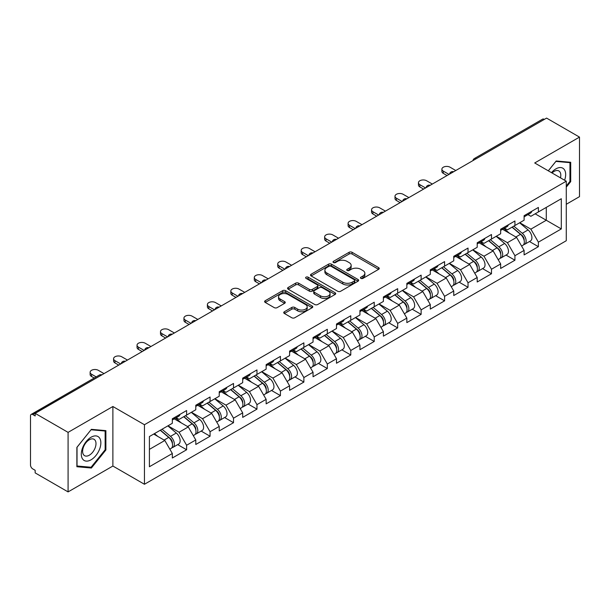 <?xml version="1.0" encoding="UTF-8"?>
<svg xmlns="http://www.w3.org/2000/svg" width="610" height="610" viewBox="0 0 610 610"><rect width="100%" height="100%" fill="white"/><g stroke="black" fill="none" stroke-linecap="round" stroke-linejoin="round"><path stroke-width="0.91" d="M360.891 278.381A1.464 0.846 0 0 0 362.958 278.381L378.635 269.33A2.089 1.205 0 0 0 379.245 268.476A2.089 1.205 0 0 0 378.635 267.622L352.069 252.288A2.089 1.205 0 0 0 349.118 252.288L333.441 261.339A1.464 0.846 0 0 0 333.014 261.942A1.464 0.846 0 0 0 333.441 262.536A1.464 0.846 0 0 0 335.508 262.536L337.536 261.362A6.679 3.858 0 0 1 346.983 261.362L349.194 262.643A6.679 3.858 0 0 1 351.154 265.365A6.679 3.858 0 0 1 349.194 268.095L347.166 269.262A1.464 0.846 0 0 0 346.739 269.864A1.464 0.846 0 0 0 347.166 270.459A1.464 0.846 0 0 0 349.233 270.459L351.261 269.284A6.679 3.858 0 0 1 360.708 269.284L362.919 270.565A6.679 3.858 0 0 1 364.871 273.288A6.679 3.858 0 0 1 362.919 276.017L360.891 277.184A1.464 0.846 0 0 0 360.464 277.786A1.464 0.846 0 0 0 360.891 278.381L360.891 277.184M284.344 311.756A2.089 1.205 0 0 0 283.734 312.602A2.089 1.205 0 0 0 284.344 313.456L291.793 317.757A2.089 1.205 0 0 0 294.744 317.757L312.16 307.707A2.089 1.205 0 0 0 312.77 306.853A2.089 1.205 0 0 0 312.16 306.006L285.594 290.665A2.089 1.205 0 0 0 282.643 290.665L265.236 300.722A2.089 1.205 0 0 0 264.626 301.576A2.089 1.205 0 0 0 265.236 302.423L274.233 307.623A2.089 1.205 0 0 0 277.184 307.623L284.641 303.322A2.089 1.205 0 0 0 285.251 302.469A2.089 1.205 0 0 0 284.641 301.614L280.173 299.037A5.582 3.225 0 0 1 278.541 296.757A5.582 3.225 0 0 1 281.988 293.784A5.582 3.225 0 0 1 288.072 294.477L305.557 304.573A5.582 3.225 0 0 1 307.188 306.853A5.582 3.225 0 0 1 303.742 309.834A5.582 3.225 0 0 1 297.657 309.133L294.744 307.448A2.089 1.205 0 0 0 291.793 307.448L284.344 311.756L284.344 313.456M112.88 406.504L68.084 432.368L35.159 413.359L546.575 118.096L579.5 137.105L534.703 162.969L566.271 181.193L144.448 424.728L112.88 406.504L112.88 466.04L144.448 484.271L144.448 424.728M337.688 291.267A2.089 1.205 0 0 0 340.639 291.267L358.047 281.21A2.089 1.205 0 0 0 358.657 280.364A2.089 1.205 0 0 0 358.047 279.51L331.489 264.176A2.089 1.205 0 0 0 328.538 264.176L311.123 274.225A2.089 1.205 0 0 0 310.513 275.079A2.089 1.205 0 0 0 311.123 275.933L337.688 291.267M306.616 278.694A1.464 0.846 0 0 1 308.103 278.9L308.103 277.169L335.103 292.754A2.089 1.205 0 0 1 335.713 293.608A2.089 1.205 0 0 1 335.103 294.462L317.696 304.512A2.089 1.205 0 0 1 314.737 304.512L288.179 289.178L288.179 287.478A2.089 1.205 0 0 0 287.569 288.324A2.089 1.205 0 0 0 288.179 289.178M288.179 287.478L295.629 283.17A2.089 1.205 0 0 1 298.58 283.17L309.354 289.392A2.089 1.205 0 0 0 312.305 289.392L317.246 286.54A2.089 1.205 0 0 0 317.863 285.686A2.089 1.205 0 0 0 317.246 284.832L306.037 278.358A1.464 0.846 0 0 1 305.61 277.763A1.464 0.846 0 0 1 306.51 276.986A1.464 0.846 0 0 1 308.103 277.169M144.448 484.271L566.271 240.729L566.271 181.193M177.701 444.621L186.614 449.768L186.614 445.254L179.096 432.238L167.979 425.81M186.614 449.768L172.333 458.011L172.333 453.497L149.412 466.734L149.412 436.531L172.333 423.294L172.333 418.78L186.614 410.538L186.614 415.052L195.787 409.76L195.787 405.246L210.069 396.996L210.069 401.51L219.234 396.218L219.234 391.704L233.516 383.461L233.516 387.975L242.688 382.676L242.688 378.162L256.97 369.919L256.97 374.433L266.143 369.142L266.143 364.627L280.425 356.377L280.425 360.891L289.59 355.599L289.59 351.085L303.871 342.843L303.871 347.357L313.044 342.058L313.044 337.543L327.326 329.301L327.326 333.815L336.491 328.523L336.491 324.009L350.773 315.759L350.773 320.273L359.946 314.981L359.946 310.467L374.227 302.224L374.227 306.738L383.393 301.439L383.393 296.925L397.674 288.683L397.674 293.196L406.847 287.905L406.847 283.391L421.129 275.14L421.129 279.654L430.302 274.363L430.302 269.849L444.583 261.606L444.583 266.12L453.748 260.821L453.748 256.307L468.03 248.064L468.03 252.578L477.203 247.286L477.203 242.772L491.485 234.522L491.485 239.036L500.65 233.744L500.65 229.23L514.932 220.988L514.932 225.502L524.104 220.202L524.104 215.688L538.386 207.446L538.386 211.96L561.307 198.723L561.307 228.925L538.386 242.162L530.868 229.146L519.743 222.719M529.465 241.529L538.386 246.676L538.386 242.162M538.386 246.676L524.104 254.919L524.104 250.405L514.932 255.704L507.421 242.681L496.296 236.261M506.018 255.064L514.932 260.218L514.932 255.704M514.932 260.218L500.65 268.461L500.65 263.947L491.485 269.239L483.966 256.223L472.841 249.803M482.563 268.606L491.485 273.753L491.485 269.239M491.485 273.753L477.203 282.003L477.203 277.489L468.03 282.781L460.512 269.765L449.387 263.337M459.109 282.148L468.03 287.295L468.03 282.781M468.03 287.295L453.748 295.537L453.748 291.023L444.583 296.323L437.065 283.299L425.94 276.879M435.662 295.682L444.583 300.837L444.583 296.323M444.583 300.837L430.302 309.079L430.302 304.565L421.129 309.857L413.611 296.841L402.486 290.421M412.207 309.224L421.129 314.371L421.129 309.857M421.129 314.371L406.847 322.621L406.847 318.107L397.674 323.399L390.164 310.383L379.039 303.955M388.761 322.766L397.674 327.913L397.674 323.399M397.674 327.913L383.393 336.156L383.393 331.642L374.227 336.941L366.709 323.918L355.584 317.497M365.306 336.301L374.227 341.455L374.227 336.941M374.227 341.455L359.946 349.698L359.946 345.184L350.773 350.475L343.262 337.46L332.137 331.039M341.859 349.843L350.773 354.989L350.773 350.475M350.773 354.989L336.491 363.24L336.491 358.726L327.326 364.017L319.808 351.002L308.683 344.574M318.405 363.385L327.326 368.531L327.326 364.017M327.326 368.531L313.044 376.774L313.044 372.26L303.871 377.56L296.353 364.536L285.228 358.116M294.95 376.919L303.871 382.073L303.871 377.56M303.871 382.073L289.59 390.316L289.59 385.802L280.425 391.094L272.906 378.078L261.781 371.658M271.503 390.461L280.425 395.608L280.425 391.094M280.425 395.608L266.143 403.858L266.143 399.344L256.97 404.636L249.452 391.62L238.327 385.192M248.049 404.003L256.97 409.15L256.97 404.636M256.97 409.15L242.688 417.392L242.688 412.878L233.516 418.178L226.005 405.154L214.88 398.734M224.602 417.537L233.516 422.692L233.516 418.178M233.516 422.692L219.234 430.934L219.234 426.421L210.069 431.712L202.55 418.696L191.426 412.276M201.148 431.079L210.069 436.226L210.069 431.712M210.069 436.226L195.787 444.476L195.787 439.962L186.614 445.254M176.191 417.713L179.096 419.39L186.614 415.052M179.096 432.238L188.269 426.939L174.239 418.841M195.787 439.962L188.269 426.939M199.645 404.171L202.55 405.848L210.069 401.51M202.55 418.696L211.723 413.405L197.693 405.299M219.234 426.421L211.723 413.405M223.1 390.636L226.005 392.314L233.516 387.975M226.005 405.154L235.17 399.863L221.14 391.765M242.688 412.878L235.17 399.863M246.547 377.094L249.452 378.772L256.97 374.433M249.452 391.62L258.625 386.321L244.595 378.223M266.143 399.344L258.625 386.321M270.001 363.552L272.906 365.23L280.425 360.891M272.906 378.078L282.072 372.786L268.042 364.681M289.59 385.802L282.072 372.786M293.448 350.018L296.353 351.695L303.871 347.357M296.353 364.536L305.526 359.244L291.496 351.146M313.044 372.26L305.526 359.244M316.903 336.476L319.808 338.154L327.326 333.815M319.808 351.002L328.981 345.702L314.951 337.604M336.491 358.726L328.981 345.702M340.349 322.934L343.262 324.611L350.773 320.273M343.262 337.46L352.427 332.168L338.397 324.062M359.946 345.184L352.427 332.168M363.804 309.4L366.709 311.077L374.227 306.738M366.709 323.918L375.882 318.626L361.852 310.528M383.393 331.642L375.882 318.626M387.258 295.858L390.164 297.535L397.674 293.196M390.164 310.383L399.329 305.084L385.299 296.986M406.847 318.107L399.329 305.084M410.705 282.316L413.611 283.993L421.129 279.654M413.611 296.841L422.783 291.549L408.753 283.444M430.302 304.565L422.783 291.549M434.16 268.781L437.065 270.459L444.583 266.12M437.065 283.299L446.23 278.007L432.2 269.91M453.748 291.023L446.23 278.007M457.607 255.239L460.512 256.917L468.03 252.578M460.512 269.765L469.685 264.465L455.655 256.368M477.203 277.489L469.685 264.465M481.061 241.697L483.966 243.375L491.485 239.036M483.966 256.223L493.139 250.931L479.109 242.826M500.65 263.947L493.139 250.931M504.508 228.163L507.421 229.84L514.932 225.502M507.421 242.681L516.586 237.389L502.556 229.291M524.104 250.405L516.586 237.389M544.326 119.4L476.227 158.714M475.266 159.263A3.187 1.838 120 0 1 476.075 158.623A3.187 1.838 60 0 0 474.481 158.47L542.58 119.148A3.187 1.838 60 0 1 544.173 119.308M527.963 214.621L530.868 216.298L538.386 211.96M530.868 229.146L546.278 220.248L546.278 207.4L561.307 198.723M535.153 213.828L561.307 228.925M566.271 204.281L579.5 196.641L579.5 137.105M68.084 432.368L68.084 491.904L35.159 472.895L35.159 470.295L32.757 468.907A3.187 1.838 -120 0 1 30.5 465.003L30.5 415.875A3.187 1.838 -120 0 1 31.163 414.419A3.187 1.838 -120 0 1 32.757 414.571L35.159 415.959L35.159 413.359M68.084 491.904L112.88 466.04M149.412 449.379L164.822 440.481L153.697 434.061M172.333 453.497L164.822 440.481M566.271 187.14L570.708 181.62L570.708 162.275L556.198 160.979L548.298 170.815M105.888 430.637L91.386 429.341L76.875 447.389L76.875 466.726L91.386 468.022L105.888 449.982L105.888 430.637M361.471 278.587L362.919 277.748A6.679 3.858 0 0 0 364.871 275.026L364.871 273.288M351.154 265.365L351.154 267.104A6.679 3.858 0 0 1 349.194 269.826L347.753 270.665M378.604 269.346L352.069 254.027A2.089 1.205 0 0 0 349.118 254.027L334.028 262.742M358.047 279.51L358.047 281.21L331.489 265.907A2.089 1.205 0 0 0 328.538 265.907L311.153 275.949L311.123 274.225M354.357 280.958A1.464 0.846 0 0 0 354.791 280.364A1.464 0.846 0 0 0 354.357 279.761L331.047 266.303A1.464 0.846 0 0 0 328.981 266.303L326.838 267.538A6.679 3.858 0 0 0 324.886 270.268A6.679 3.858 0 0 0 326.838 272.99L342.774 282.194A6.679 3.858 0 0 0 352.222 282.194L354.357 280.958L354.357 282.689A1.464 0.846 0 0 0 354.791 282.094L354.791 280.364M324.886 270.268L324.886 271.999A6.679 3.858 0 0 0 326.838 274.729L326.838 272.99M354.357 282.689L352.222 283.924A6.679 3.858 0 0 1 342.774 283.924L326.838 274.729M288.21 289.193L295.629 284.908L295.629 283.17M317.863 285.686L317.863 287.424A2.089 1.205 0 0 1 317.246 288.271L312.305 291.13A2.089 1.205 0 0 1 309.354 291.13L298.58 284.908A2.089 1.205 0 0 0 295.629 284.908M308.103 278.9L335.073 294.477M320.532 295.842A5.582 3.225 0 0 0 326.617 296.544A5.582 3.225 0 0 0 330.063 293.562A5.582 3.225 0 0 0 328.424 291.283L322.263 287.729A2.089 1.205 0 0 0 319.312 287.729L314.371 290.581A2.089 1.205 0 0 0 313.761 291.435A2.089 1.205 0 0 0 314.371 292.289L320.532 295.842L320.532 297.581A5.582 3.225 0 0 0 326.617 298.275A5.582 3.225 0 0 0 330.063 295.301L330.063 293.562M313.761 291.435L313.761 293.174A2.089 1.205 0 0 0 314.371 294.02L314.371 292.289M320.532 297.581L314.371 294.02M307.188 306.853L307.188 308.591A5.582 3.225 0 0 1 303.742 311.565A5.582 3.225 0 0 1 297.657 310.871L294.744 309.186A2.089 1.205 0 0 0 291.793 309.186L284.374 313.471M278.541 296.757L278.541 298.496A5.582 3.225 0 0 0 280.173 300.776L280.173 299.037M284.611 303.338L280.173 300.776M312.129 307.722L285.594 292.404A2.089 1.205 0 0 0 282.643 292.404L265.266 302.438M569.953 181.185L570.708 181.62M105.141 449.547L105.888 449.982M89.853 467.138L91.386 468.022M522.312 235.666L521.26 235.056M523.662 244.61A7.015 4.049 -120 0 0 524.684 244.29A7.015 4.049 -120 0 0 525.942 239.387A7.015 4.049 -120 0 0 522.29 233.279L513.826 226.135M524.684 244.29L530.471 240.95A7.015 4.049 -120 0 0 531.729 236.047A7.015 4.049 -120 0 0 528.077 229.932L519.613 222.795M512.194 227.08L521.847 235.224A4.255 2.455 60 0 1 524.142 240.462M521.596 246.066L522.877 245.334A7.015 4.049 -120 0 0 524.135 240.431A7.015 4.049 -120 0 0 520.482 234.316L512.026 227.179M509.586 233.348L503.875 228.529M455.777 170.518L450.066 167.216A4.781 2.76 0 0 0 444.858 166.621A4.781 2.76 0 0 0 441.899 169.168A4.781 2.76 0 0 0 443.302 171.12L443.302 173.377A4.781 2.76 180 0 1 441.899 171.425L441.899 169.168M447.061 175.55L443.302 173.377M525.988 214.606A7.015 4.049 60 0 1 524.684 216.519A7.015 4.049 60 0 1 524.104 216.756M531.775 211.266A7.015 4.049 60 0 1 530.471 213.172L524.684 216.519M449.013 174.422L443.302 171.12M564.608 180.232A13.816 7.976 120 0 0 555.901 168.871A13.816 7.976 120 0 0 551.471 172.645M560.476 177.845A9.463 5.459 120 0 0 558.851 170.93A9.463 5.459 120 0 0 554.116 171.402A9.463 5.459 120 0 0 552.042 172.981M548.329 170.83L555.901 161.406L569.953 162.664L569.953 181.406L566.271 185.989M569.023 162.13L569.953 162.664M82.617 459.04A13.816 7.976 120 0 0 95.968 455.457A13.816 7.976 120 0 0 99.544 437.98A13.816 7.976 120 0 0 86.193 441.556A13.816 7.976 120 0 0 82.617 459.04M83.509 454.686A9.463 5.459 120 0 0 84.576 455.678A9.463 5.459 120 0 0 93.376 451.263A9.463 5.459 120 0 0 95.099 440.275A9.463 5.459 120 0 0 94.031 439.291A9.463 5.459 120 0 0 85.232 443.706A9.463 5.459 120 0 0 83.509 454.686M91.081 429.768L105.141 431.026L105.141 449.768L91.081 467.252L77.028 465.994L77.028 447.252L91.05 429.753M104.203 430.485L105.141 431.026M498.866 249.2L497.813 248.598M500.208 258.144A7.015 4.049 -120 0 0 501.229 257.832A7.015 4.049 -120 0 0 502.487 252.929A7.015 4.049 -120 0 0 498.835 246.814L490.379 239.677M501.229 257.832L507.017 254.484A7.015 4.049 -120 0 0 508.275 249.589A7.015 4.049 -120 0 0 504.622 243.474L496.166 236.337M488.747 240.622L498.4 248.758A4.255 2.455 60 0 1 500.696 253.996M498.149 259.608L499.422 258.869A7.015 4.049 -120 0 0 500.688 253.966A7.015 4.049 -120 0 0 497.036 247.858L488.572 240.721M486.132 246.882L480.421 242.071M475.411 262.742L474.359 262.132M476.761 271.686A7.015 4.049 -120 0 0 477.775 271.366A7.015 4.049 -120 0 0 479.041 266.463A7.015 4.049 -120 0 0 475.388 260.356L466.924 253.219M477.775 271.366L483.562 268.026A7.015 4.049 -120 0 0 484.828 263.123A7.015 4.049 -120 0 0 481.176 257.016L472.712 249.879M465.293 254.156L474.946 262.3A4.255 2.455 60 0 1 477.241 267.538M474.694 273.15L475.975 272.411A7.015 4.049 -120 0 0 477.233 267.508A7.015 4.049 -120 0 0 473.581 261.4L465.117 254.256M462.677 260.424L456.974 255.605M451.964 276.284L450.912 275.674M453.306 285.228A7.015 4.049 -120 0 0 454.328 284.908A7.015 4.049 -120 0 0 455.586 280.005A7.015 4.049 -120 0 0 451.934 273.898L443.47 266.753M454.328 284.908L460.115 281.568A7.015 4.049 -120 0 0 461.373 276.665A7.015 4.049 -120 0 0 457.721 270.55L449.257 263.413M441.846 267.698L451.491 275.842A4.255 2.455 60 0 1 453.787 281.08M451.247 286.685L452.521 285.953A7.015 4.049 -120 0 0 453.787 281.05A7.015 4.049 -120 0 0 450.127 274.935L441.671 267.798M439.23 273.966L433.519 269.147M428.51 289.819L427.457 289.216M429.852 298.763A7.015 4.049 -120 0 0 430.873 298.45A7.015 4.049 -120 0 0 432.139 293.547A7.015 4.049 -120 0 0 428.479 287.432L420.023 280.295M430.873 298.45L436.661 295.103A7.015 4.049 -120 0 0 437.927 290.207A7.015 4.049 -120 0 0 434.267 284.092L425.81 276.955M418.391 281.24L428.045 289.376A4.255 2.455 60 0 1 430.34 294.615M427.793 300.227L429.074 299.487A7.015 4.049 -120 0 0 430.332 294.584A7.015 4.049 -120 0 0 426.68 288.477L418.216 281.34M415.776 287.501L410.072 282.689M405.055 303.361L404.003 302.751M406.405 312.305A7.015 4.049 -120 0 0 407.427 311.985A7.015 4.049 -120 0 0 408.685 307.082A7.015 4.049 -120 0 0 405.032 300.974L396.569 293.837M407.427 311.985L413.214 308.645A7.015 4.049 -120 0 0 414.472 303.742A7.015 4.049 -120 0 0 410.82 297.634L402.356 290.497M394.945 294.775L404.59 302.918A4.255 2.455 60 0 1 406.885 308.157M404.346 313.769L405.62 313.029A7.015 4.049 -120 0 0 406.878 308.126A7.015 4.049 -120 0 0 403.225 302.019L394.769 294.874M392.329 301.043L386.618 296.224M432.33 184.052L426.619 180.758A4.781 2.76 0 0 0 421.403 180.156A4.781 2.76 0 0 0 418.452 182.71A4.781 2.76 0 0 0 419.848 184.662L419.848 186.919A4.781 2.76 180 0 1 418.452 184.967L418.452 182.71M423.607 189.092L419.848 186.919M502.533 228.148A7.015 4.049 60 0 1 501.229 230.054A7.015 4.049 60 0 1 500.65 230.29M508.321 224.8A7.015 4.049 60 0 1 507.017 226.714L501.229 230.054M425.566 187.964L419.848 184.662M408.875 197.594L403.164 194.3A4.781 2.76 0 0 0 397.949 193.698A4.781 2.76 0 0 0 394.998 196.252A4.781 2.76 0 0 0 396.401 198.204L396.401 200.461A4.781 2.76 180 0 1 394.998 198.509L394.998 196.252M400.16 202.627L396.401 200.461M479.086 241.682A7.015 4.049 60 0 1 477.775 243.596A7.015 4.049 60 0 1 477.203 243.832M484.874 238.342A7.015 4.049 60 0 1 483.562 240.256L477.775 243.596M402.112 201.498L396.401 198.204M385.428 211.136L379.71 207.835A4.781 2.76 0 0 0 374.502 207.24A4.781 2.76 0 0 0 371.551 209.787A4.781 2.76 0 0 0 372.946 211.739L372.946 213.996A4.781 2.76 180 0 1 371.551 212.044L371.551 209.787M376.705 216.169L372.946 213.996M455.632 255.224A7.015 4.049 60 0 1 454.328 257.138A7.015 4.049 60 0 1 453.748 257.374M461.419 251.884A7.015 4.049 60 0 1 460.115 253.79L454.328 257.138M378.657 215.04L372.946 211.739M361.974 224.671L356.263 221.377A4.781 2.76 0 0 0 351.047 220.774A4.781 2.76 0 0 0 348.096 223.329A4.781 2.76 0 0 0 349.5 225.281L349.5 227.538A4.781 2.76 180 0 1 348.096 225.586L348.096 223.329M353.259 229.711L349.5 227.538M432.177 268.766A7.015 4.049 60 0 1 430.873 270.672A7.015 4.049 60 0 1 430.302 270.909M437.972 265.419A7.015 4.049 60 0 1 436.661 267.332L430.873 270.672M355.211 228.582L349.5 225.281M338.519 238.213L332.808 234.919A4.781 2.76 0 0 0 327.6 234.316A4.781 2.76 0 0 0 324.642 236.871A4.781 2.76 0 0 0 326.045 238.823L326.045 241.08A4.781 2.76 180 0 1 324.642 239.128L324.642 236.871M329.804 243.245L326.045 241.08M408.73 282.3A7.015 4.049 60 0 1 407.427 284.214A7.015 4.049 60 0 1 406.847 284.451M414.518 278.961A7.015 4.049 60 0 1 413.214 280.875L407.427 284.214M331.756 242.117L326.045 238.823M381.608 316.903L380.556 316.293M382.95 325.847A7.015 4.049 -120 0 0 383.972 325.526A7.015 4.049 -120 0 0 385.23 320.624A7.015 4.049 -120 0 0 381.578 314.516L373.122 307.371M383.972 325.526L389.76 322.187A7.015 4.049 -120 0 0 391.018 317.284A7.015 4.049 -120 0 0 387.365 311.169L378.909 304.032M371.49 308.317L381.143 316.46A4.255 2.455 60 0 1 383.438 321.699M380.892 327.303L382.173 326.571A7.015 4.049 -120 0 0 383.431 321.668A7.015 4.049 -120 0 0 379.778 315.553L371.315 308.416M368.875 314.585L363.163 309.766M315.073 251.755L309.361 248.453A4.781 2.76 0 0 0 304.146 247.858A4.781 2.76 0 0 0 301.195 250.405A4.781 2.76 0 0 0 302.598 252.365L302.598 254.614A4.781 2.76 180 0 1 301.195 252.662L301.195 250.405M306.35 256.787L302.598 254.614M385.276 295.842A7.015 4.049 60 0 1 383.972 297.756A7.015 4.049 60 0 1 383.393 297.993M391.063 292.503A7.015 4.049 60 0 1 389.76 294.409L383.972 297.756M308.309 255.659L302.598 252.365M358.154 330.437L357.102 329.835M359.503 339.381A7.015 4.049 -120 0 0 360.525 339.068A7.015 4.049 -120 0 0 361.783 334.166A7.015 4.049 -120 0 0 358.131 328.05L349.667 320.913M360.525 339.068L366.313 335.721A7.015 4.049 -120 0 0 367.571 330.826A7.015 4.049 -120 0 0 363.918 324.711L355.455 317.574M348.035 321.859L357.689 329.995A4.255 2.455 60 0 1 359.984 335.233M357.437 340.845L358.718 340.106A7.015 4.049 -120 0 0 359.976 335.203A7.015 4.049 -120 0 0 356.324 329.095L347.868 321.958M345.428 328.119L339.717 323.308M291.618 265.289L285.907 261.995A4.781 2.76 0 0 0 280.699 261.393A4.781 2.76 0 0 0 277.741 263.947A4.781 2.76 0 0 0 279.144 265.899L279.144 268.156A4.781 2.76 180 0 1 277.741 266.204L277.741 263.947M282.903 270.329L279.144 268.156M361.829 309.384A7.015 4.049 60 0 1 360.525 311.291A7.015 4.049 60 0 1 359.946 311.527M367.616 306.037A7.015 4.049 60 0 1 366.313 307.951L360.525 311.291M284.855 269.201L279.144 265.899M334.707 343.979L333.655 343.369M336.049 352.923A7.015 4.049 -120 0 0 337.071 352.603A7.015 4.049 -120 0 0 338.329 347.7A7.015 4.049 -120 0 0 334.676 341.592L326.22 334.455M337.071 352.603L342.858 349.263A7.015 4.049 -120 0 0 344.116 344.36A7.015 4.049 -120 0 0 340.464 338.253L332.008 331.116M324.589 335.393L334.242 343.537A4.255 2.455 60 0 1 336.537 348.775M333.99 354.387L335.264 353.647A7.015 4.049 -120 0 0 336.529 348.745A7.015 4.049 -120 0 0 332.877 342.637L324.413 335.492M321.973 341.661L316.262 336.842M268.171 278.831L262.46 275.537A4.781 2.76 0 0 0 257.245 274.935A4.781 2.76 0 0 0 254.294 277.489A4.781 2.76 0 0 0 255.689 279.441L255.689 281.698A4.781 2.76 180 0 1 254.294 279.746L254.294 277.489M259.448 283.863L255.689 281.698M338.375 322.919A7.015 4.049 60 0 1 337.071 324.833A7.015 4.049 60 0 1 336.491 325.069M344.162 319.579A7.015 4.049 60 0 1 342.858 321.493L337.071 324.833M261.408 282.735L255.689 279.441M311.252 357.521L310.2 356.911M312.602 366.465A7.015 4.049 -120 0 0 313.616 366.145A7.015 4.049 -120 0 0 314.882 361.242A7.015 4.049 -120 0 0 311.23 355.134L302.766 347.99M313.616 366.145L319.404 362.805A7.015 4.049 -120 0 0 320.669 357.902A7.015 4.049 -120 0 0 317.017 351.787L308.553 344.65M301.134 348.935L310.787 357.079A4.255 2.455 60 0 1 313.082 362.317M310.536 367.921L311.817 367.189A7.015 4.049 -120 0 0 313.075 362.287A7.015 4.049 -120 0 0 309.423 356.171L300.959 349.034M298.519 355.203L292.815 350.384M244.717 292.373L239.006 289.071A4.781 2.76 0 0 0 233.79 288.477A4.781 2.76 0 0 0 230.839 291.023A4.781 2.76 0 0 0 232.242 292.983L232.242 295.232A4.781 2.76 180 0 1 230.839 293.28L230.839 291.023M236.001 297.406L232.242 295.232M314.928 336.461A7.015 4.049 60 0 1 313.616 338.375A7.015 4.049 60 0 1 313.044 338.611M320.715 333.121A7.015 4.049 60 0 1 319.404 335.027L313.616 338.375M237.953 296.277L232.242 292.983M287.806 371.055L286.753 370.453M289.148 380A7.015 4.049 -120 0 0 290.169 379.687A7.015 4.049 -120 0 0 291.427 374.784A7.015 4.049 -120 0 0 287.775 368.669L279.311 361.532M290.169 379.687L295.957 376.339A7.015 4.049 -120 0 0 297.215 371.444A7.015 4.049 -120 0 0 293.562 365.329L285.099 358.192M277.687 362.477L287.333 370.613A4.255 2.455 60 0 1 289.628 375.851M287.089 381.463L288.362 380.724A7.015 4.049 -120 0 0 289.628 375.821A7.015 4.049 -120 0 0 285.968 369.713L277.512 362.576M275.072 368.737L269.361 363.926M221.27 305.907L215.551 302.613A4.781 2.76 0 0 0 210.343 302.011A4.781 2.76 0 0 0 207.392 304.565A4.781 2.76 0 0 0 208.788 306.517L208.788 308.774A4.781 2.76 180 0 1 207.392 306.822L207.392 304.565M212.547 310.947L208.788 308.774M291.473 350.003A7.015 4.049 60 0 1 290.169 351.909A7.015 4.049 60 0 1 289.59 352.145M297.261 346.655A7.015 4.049 60 0 1 295.957 348.569L290.169 351.909M214.499 309.819L208.788 306.517M264.351 384.597L263.299 383.987M265.693 393.541A7.015 4.049 -120 0 0 266.715 393.221A7.015 4.049 -120 0 0 267.981 388.318A7.015 4.049 -120 0 0 264.321 382.211L255.864 375.074M266.715 393.221L272.502 389.881A7.015 4.049 -120 0 0 273.768 384.979A7.015 4.049 -120 0 0 270.108 378.871L261.652 371.734M254.233 376.012L263.886 384.155A4.255 2.455 60 0 1 266.181 389.393M263.634 395.005L264.915 394.266A7.015 4.049 -120 0 0 266.173 389.363A7.015 4.049 -120 0 0 262.521 383.255L254.057 376.111M251.617 382.279L245.906 377.46M197.815 319.449L192.104 316.155A4.781 2.76 0 0 0 186.889 315.553A4.781 2.76 0 0 0 183.938 318.107A4.781 2.76 0 0 0 185.341 320.059L185.341 322.316A4.781 2.76 180 0 1 183.938 320.364L183.938 318.107M189.1 324.482L185.341 322.316M268.019 363.537A7.015 4.049 60 0 1 266.715 365.451A7.015 4.049 60 0 1 266.143 365.687M273.814 360.197A7.015 4.049 60 0 1 272.502 362.111L266.715 365.451M191.052 323.353L185.341 320.059M240.897 398.139L239.844 397.529M242.246 407.083A7.015 4.049 -120 0 0 243.268 406.763A7.015 4.049 -120 0 0 244.526 401.86A7.015 4.049 -120 0 0 240.874 395.753L232.41 388.608M243.268 406.763L249.055 403.423A7.015 4.049 -120 0 0 250.313 398.521A7.015 4.049 -120 0 0 246.661 392.405L238.197 385.268M230.778 389.554L240.431 397.697A4.255 2.455 60 0 1 242.727 402.935M240.18 408.54L241.461 407.808A7.015 4.049 -120 0 0 242.719 402.905A7.015 4.049 -120 0 0 239.067 396.79L230.61 389.653M228.171 395.821L222.459 391.002M174.361 332.991L168.65 329.69A4.781 2.76 0 0 0 163.442 329.095A4.781 2.76 0 0 0 160.483 331.642A4.781 2.76 0 0 0 161.886 333.601L161.886 335.851A4.781 2.76 180 0 1 160.483 333.899L160.483 331.642M165.645 338.024L161.886 335.851M244.572 377.079A7.015 4.049 60 0 1 243.268 378.993A7.015 4.049 60 0 1 242.688 379.229M250.359 373.739A7.015 4.049 60 0 1 249.055 375.646L243.268 378.993M167.597 336.895L161.886 333.601M217.45 411.674L216.398 411.071M218.792 420.618A7.015 4.049 -120 0 0 219.813 420.305A7.015 4.049 -120 0 0 221.072 415.402A7.015 4.049 -120 0 0 217.419 409.287L208.963 402.15M219.813 420.305L225.601 416.958A7.015 4.049 -120 0 0 226.859 412.063A7.015 4.049 -120 0 0 223.207 405.947L214.75 398.81M207.331 403.096L216.985 411.232A4.255 2.455 60 0 1 219.28 416.47M216.733 422.082L218.006 421.342A7.015 4.049 -120 0 0 219.272 416.439A7.015 4.049 -120 0 0 215.62 410.332L207.156 403.195M204.716 409.356L199.005 404.544M150.914 346.526L145.203 343.232A4.781 2.76 0 0 0 139.987 342.629A4.781 2.76 0 0 0 137.036 345.184A4.781 2.76 0 0 0 138.439 347.136L138.439 349.393A4.781 2.76 180 0 1 137.036 347.441L137.036 345.184M142.191 351.566L138.439 349.393M221.117 390.621A7.015 4.049 60 0 1 219.813 392.527A7.015 4.049 60 0 1 219.234 392.764M226.905 387.274A7.015 4.049 60 0 1 225.601 389.188L219.813 392.527M144.151 350.437L138.439 347.136M193.995 425.216L192.943 424.606M195.345 434.16A7.015 4.049 -120 0 0 196.359 433.84A7.015 4.049 -120 0 0 197.625 428.937A7.015 4.049 -120 0 0 193.972 422.829L185.509 415.692M196.359 433.84L202.154 430.5A7.015 4.049 -120 0 0 203.412 425.597A7.015 4.049 -120 0 0 199.76 419.489L191.296 412.352M183.877 416.63L193.53 424.774A4.255 2.455 60 0 1 195.825 430.012M193.278 435.624L194.559 434.884A7.015 4.049 -120 0 0 195.818 429.981A7.015 4.049 -120 0 0 192.165 423.874L183.701 416.729M181.269 422.898L175.558 418.079M127.459 360.068L121.748 356.774A4.781 2.76 0 0 0 116.533 356.171A4.781 2.76 0 0 0 113.582 358.726A4.781 2.76 0 0 0 114.985 360.678L114.985 362.935A4.781 2.76 180 0 1 113.582 360.983L113.582 358.726M118.744 365.1L114.985 362.935M197.671 404.155A7.015 4.049 60 0 1 196.359 406.069A7.015 4.049 60 0 1 195.787 406.306M203.458 400.816A7.015 4.049 60 0 1 202.154 402.73L196.359 406.069M120.696 363.972L114.985 360.678M170.548 438.758L169.496 438.148M171.89 447.702A7.015 4.049 -120 0 0 172.912 447.382A7.015 4.049 -120 0 0 174.17 442.479A7.015 4.049 -120 0 0 170.518 436.371L162.054 429.226M172.912 447.382L178.7 444.042A7.015 4.049 -120 0 0 179.958 439.139A7.015 4.049 -120 0 0 176.305 433.024L167.849 425.887M160.43 430.172L170.076 438.315A4.255 2.455 60 0 1 172.378 443.554M169.832 449.158L171.105 448.426A7.015 4.049 -120 0 0 172.371 443.523A7.015 4.049 -120 0 0 168.718 437.408L160.255 430.271M157.815 436.44L154.467 433.611M104.013 373.61L98.301 370.308A4.781 2.76 0 0 0 93.086 369.713A4.781 2.76 0 0 0 90.135 372.26A4.781 2.76 0 0 0 91.531 374.22L91.531 376.469A4.781 2.76 180 0 1 90.135 374.517L90.135 372.26M94.207 378.017L91.531 376.469M174.216 417.697A7.015 4.049 60 0 1 172.912 419.611A7.015 4.049 60 0 1 172.333 419.848M180.003 414.358A7.015 4.049 60 0 1 178.7 416.264L172.912 419.611M96.159 376.888L91.531 374.22M101.001 375.341L32.757 414.571M101.664 374.967A3.187 1.838 -60 0 0 100.856 375.257A3.187 1.838 -120 0 0 99.262 375.097L31.163 414.419M451.812 172.805A3.187 1.838 120 0 1 452.62 172.165A3.187 1.838 -60 0 1 453.436 171.875M428.365 186.347A3.187 1.838 120 0 1 429.173 185.707A3.187 1.838 -60 0 1 429.981 185.409M404.91 199.882A3.187 1.838 120 0 1 405.719 199.241A3.187 1.838 -60 0 1 406.527 198.952M381.456 213.424A3.187 1.838 120 0 1 382.272 212.783A3.187 1.838 -60 0 1 383.08 212.493M358.009 226.966A3.187 1.838 120 0 1 358.817 226.325A3.187 1.838 -60 0 1 359.625 226.028M334.554 240.5A3.187 1.838 120 0 1 335.363 239.86A3.187 1.838 -60 0 1 336.179 239.57M311.108 254.042A3.187 1.838 120 0 1 311.916 253.402A3.187 1.838 -60 0 1 312.724 253.112M287.653 267.584A3.187 1.838 120 0 1 288.461 266.944A3.187 1.838 -60 0 1 289.27 266.646M264.206 281.118A3.187 1.838 120 0 1 265.014 280.478A3.187 1.838 -60 0 1 265.823 280.188M240.752 294.66A3.187 1.838 120 0 1 241.56 294.02A3.187 1.838 -60 0 1 242.368 293.73M217.297 308.202A3.187 1.838 120 0 1 218.113 307.562A3.187 1.838 -60 0 1 218.921 307.265M193.85 321.737A3.187 1.838 120 0 1 194.659 321.096A3.187 1.838 -60 0 1 195.467 320.807M170.396 335.279A3.187 1.838 120 0 1 171.204 334.638A3.187 1.838 -60 0 1 172.02 334.349M146.949 348.821A3.187 1.838 120 0 1 147.757 348.18A3.187 1.838 -60 0 1 148.565 347.883M123.495 362.355A3.187 1.838 120 0 1 124.303 361.715A3.187 1.838 -60 0 1 125.111 361.425M362.919 277.748L362.919 276.017M347.166 270.459L347.166 269.262M349.194 269.826L349.194 268.095M333.441 262.536L333.441 261.339M349.118 254.027L349.118 252.288M352.069 254.027L352.069 252.288M378.635 269.33L378.635 267.622M328.538 265.907L328.538 264.176M331.489 265.907L331.489 264.176M342.774 283.924L342.774 282.194M352.222 283.924L352.222 282.194M298.58 284.908L298.58 283.17M309.354 291.13L309.354 289.392M312.305 291.13L312.305 289.392M317.246 288.271L317.246 286.54M335.103 294.462L335.103 292.754M291.793 309.186L291.793 307.448M294.744 309.186L294.744 307.448M297.657 310.871L297.657 309.133M284.641 303.322L284.641 301.614M265.236 302.423L265.236 300.722M282.643 292.404L282.643 290.665M285.594 292.404L285.594 290.665M312.16 307.707L312.16 306.006M522.29 233.279L528.077 229.932M515.877 236.977L520.482 234.316M498.835 246.814L504.622 243.474M492.422 250.519L497.036 247.858M475.388 260.356L481.176 257.016M468.976 264.054L473.581 261.4M451.934 273.898L457.721 270.55M445.521 277.596L450.127 274.935M428.479 287.432L434.267 284.092M422.067 291.138L426.68 288.477M405.032 300.974L410.82 297.634M398.62 304.672L403.225 302.019M381.578 314.516L387.365 311.169M375.165 318.214L379.778 315.553M358.131 328.05L363.918 324.711M351.718 331.756L356.324 329.095M334.676 341.592L340.464 338.253M328.264 345.29L332.877 342.637M311.23 355.134L317.017 351.787M304.817 358.832L309.423 356.171M287.775 368.669L293.562 365.329M281.363 372.375L285.968 369.713M264.321 382.211L270.108 378.871M257.908 385.909L262.521 383.255M240.874 395.753L246.661 392.405M234.461 399.451L239.067 396.79M217.419 409.287L223.207 405.947M211.007 412.993L215.62 410.332M193.972 422.829L199.76 419.489M187.56 426.527L192.165 423.874M170.518 436.371L176.305 433.024M164.105 440.069L168.718 437.408M474.481 158.47A3.187 3.187 0 0 0 472.948 160.605M453.642 171.745A3.187 3.187 0 0 0 449.494 174.147M430.195 185.287A3.187 3.187 0 0 0 426.047 187.682M406.74 198.829A3.187 3.187 0 0 0 402.592 201.224M383.293 212.364A3.187 3.187 0 0 0 379.145 214.766M359.839 225.906A3.187 3.187 0 0 0 355.691 228.3M336.392 239.448A3.187 3.187 0 0 0 332.236 241.842M312.938 252.982A3.187 3.187 0 0 0 308.79 255.384M289.483 266.524A3.187 3.187 0 0 0 285.335 268.918M266.036 280.066A3.187 3.187 0 0 0 261.888 282.46M242.582 293.601A3.187 3.187 0 0 0 238.434 296.002M219.135 307.143A3.187 3.187 0 0 0 214.979 309.537M195.68 320.685A3.187 3.187 0 0 0 191.532 323.079M172.233 334.219A3.187 3.187 0 0 0 168.078 336.621M148.779 347.761A3.187 3.187 0 0 0 144.631 350.155M125.325 361.303A3.187 3.187 0 0 0 121.176 363.697M101.878 374.837A3.187 3.187 0 0 0 99.262 375.097"/></g></svg>
